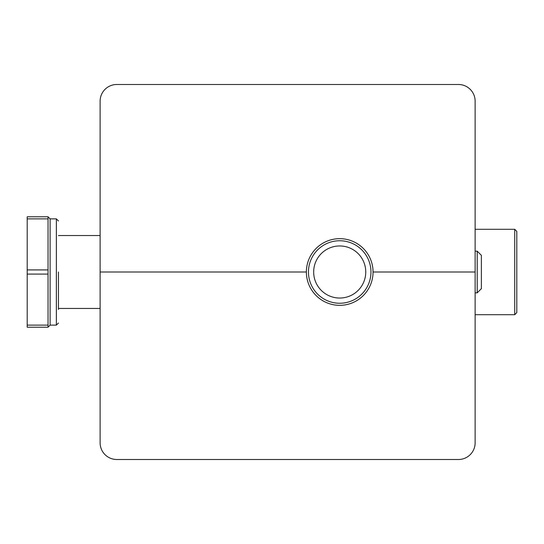 <?xml version="1.0" encoding="UTF-8"?>
<svg xmlns="http://www.w3.org/2000/svg" width="544" height="544" viewBox="0 0 544 544"><rect width="100%" height="100%" fill="white"/><g stroke="black" fill="none" stroke-linecap="round" stroke-linejoin="round"><path stroke-width="0.82" d="M339.708 245.956A26.044 26.044 0 0 1 362.263 285.022A26.044 26.044 0 0 1 317.159 285.022A26.044 26.044 0 0 1 339.708 245.956M339.708 240.747A31.253 31.253 0 0 0 312.644 287.626A31.253 31.253 0 0 0 366.772 287.626A31.253 31.253 0 0 0 339.708 240.747M477.217 251.165L477.217 292.835L481.379 288.667L481.379 255.333L477.217 251.165L475.13 251.165M514.719 229.289L514.719 314.711L516.8 312.623L516.8 231.377L514.719 229.289L475.13 229.289M100.116 235.538L58.453 235.538M373.048 272A33.334 33.334 0 0 1 339.708 305.334A33.334 33.334 0 0 1 306.374 272L100.116 272L100.116 442.836A16.667 16.667 0 0 0 116.783 459.503L458.463 459.503A16.667 16.667 0 0 0 475.13 442.836L475.13 272L373.048 272A33.334 33.334 0 0 0 339.708 238.666A33.334 33.334 0 0 0 306.374 272L100.116 272L100.116 101.164A16.667 16.667 0 0 1 116.783 84.497L458.463 84.497A16.667 16.667 0 0 1 475.13 101.164L475.13 272L373.048 272M27.2 327.209L48.035 327.209L48.035 216.791L27.2 216.791L27.2 327.209L48.035 327.209L27.2 327.209M58.453 309.502L58.453 272M50.116 218.872L56.365 218.872L58.453 220.959L56.365 218.872L56.365 325.128L58.453 323.041L56.365 325.128L50.116 325.128L50.116 218.872L48.035 216.791M48.035 325.128L27.2 325.128M27.2 274.081L48.035 274.081M48.035 269.919L27.2 269.919M27.2 218.872L48.035 218.872M475.13 292.835L477.217 292.835M516.8 312.623L514.719 314.711L475.13 314.711M100.116 308.462L58.453 308.462M50.116 325.128L48.035 327.209M56.365 218.872L58.453 220.959L56.365 218.872M56.365 325.128L58.453 323.041L56.365 325.128"/></g></svg>
